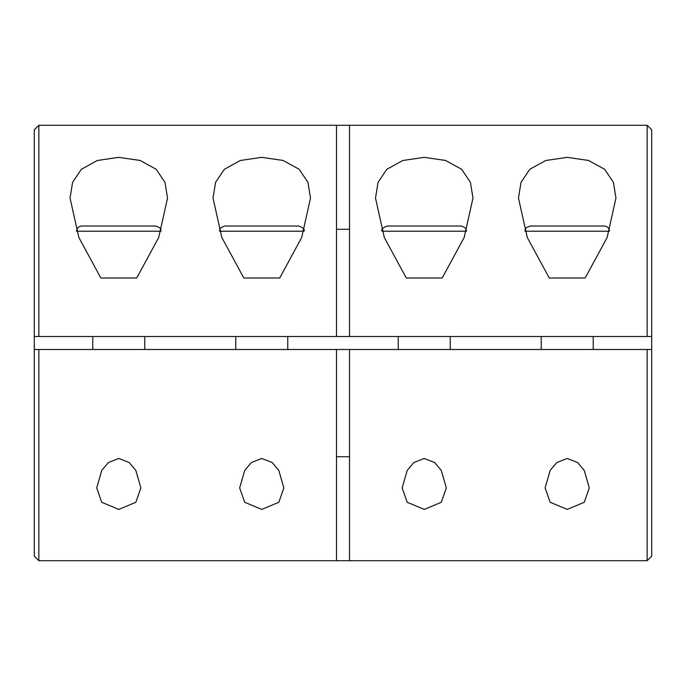 <?xml version="1.0" encoding="UTF-8"?>
<svg xmlns="http://www.w3.org/2000/svg" width="686" height="686" viewBox="0 0 686 686"><rect width="100%" height="100%" fill="white"/><g stroke="black" fill="none" stroke-linecap="round" stroke-linejoin="round"><path stroke-width="1.03" d="M118.789 509.415L101.725 502.272L96.692 487.918L101.777 470.364L108.405 462.51L118.789 458.471L129.174 462.518L135.802 470.364L140.879 487.918L135.828 502.289L118.789 509.415M261.76 509.415L244.705 502.272L239.663 487.918L244.748 470.364L251.385 462.51L261.76 458.471L272.153 462.518L278.782 470.364L283.858 487.918L278.808 502.289L261.76 509.415M424.24 509.415L407.175 502.272L402.142 487.918L407.227 470.364L413.855 462.51L424.24 458.471L434.624 462.518L441.252 470.364L446.337 487.918L441.278 502.289L424.24 509.415M567.211 509.415L550.155 502.272L545.113 487.918L550.198 470.364L556.835 462.51L567.211 458.471L577.603 462.518L584.232 470.364L589.308 487.918L584.258 502.289L567.211 509.415M647.147 349.5L651.7 349.5L651.7 556.166L647.147 560.711L647.147 349.5L336.5 349.5L336.5 560.711L38.853 560.711L34.3 556.166L34.3 336.5L38.853 336.5L38.853 125.289L336.5 125.289L336.5 336.5L349.5 336.5L349.5 125.289L336.5 125.289M38.853 560.711L38.853 349.5L34.3 349.5M336.5 229.27L349.5 229.27M100.833 278.01L78.864 237.485L70.041 198.083L72.587 182.347L81.36 169.288L97.326 160.498L118.678 157.351L140.064 160.438L156.168 169.253L164.983 182.339L167.53 198.083L158.706 237.493L136.737 278.01L100.833 278.01L136.737 278.01M243.813 278.01L221.844 237.485L213.02 198.083L215.567 182.347L224.339 169.288L240.306 160.498L261.658 157.351L283.035 160.438L299.147 169.253L307.963 182.339L310.509 198.083L301.686 237.493L279.716 278.01L243.813 278.01L279.716 278.01M406.284 278.01L384.314 237.485L375.491 198.083L378.037 182.347L386.81 169.288L402.785 160.498L424.128 157.351L445.514 160.438L461.618 169.253L470.433 182.339L472.98 198.083L464.156 237.493L442.187 278.01L406.284 278.01L442.187 278.01M549.263 278.01L527.294 237.485L518.47 198.083L521.017 182.347L529.789 169.288L545.756 160.498L567.108 157.351L588.485 160.438L604.598 169.253L613.413 182.339L615.959 198.083L607.136 237.493L585.167 278.01L549.263 278.01L585.167 278.01M336.5 349.5L38.853 349.5M38.853 336.5L336.5 336.5M349.5 336.5L647.147 336.5L647.147 125.289L349.5 125.289M336.5 560.711L349.5 560.711L349.5 349.5M349.5 456.73L336.5 456.73M647.147 336.5L651.7 336.5L651.7 129.834L647.147 125.289M651.7 349.5L651.7 336.5M34.3 336.5L34.3 129.834L38.853 125.289M76.54 231.216C76.849 228.061 78.581 226.329 81.745 226.02L155.833 226.02C163.096 228.704 160.095 229.973 161.03 231.216M96.194 226.02L107.496 226.02M303.984 231.216L219.537 231.216C220.455 229.973 217.453 228.704 224.716 226.02L298.804 226.02C303.246 227.718 304.978 229.45 304.009 231.216M381.991 231.216C381.022 229.45 382.754 227.718 387.196 226.02L461.284 226.02C468.547 228.704 465.545 229.973 466.48 231.216L382.016 231.216M401.653 226.02L412.946 226.02M524.97 231.216C525.905 229.973 522.904 228.704 530.167 226.02L604.255 226.02C607.419 226.329 609.151 228.061 609.46 231.216M161.013 231.216L76.566 231.216M609.434 231.216L524.987 231.216M647.147 560.711L349.5 560.711M144.78 349.5L144.78 336.5M92.79 349.5L92.79 336.5M287.76 349.5L287.76 336.5M235.77 349.5L235.77 336.5M450.23 349.5L450.23 336.5M398.24 349.5L398.24 336.5M593.21 349.5L593.21 336.5M541.22 349.5L541.22 336.5"/></g></svg>

